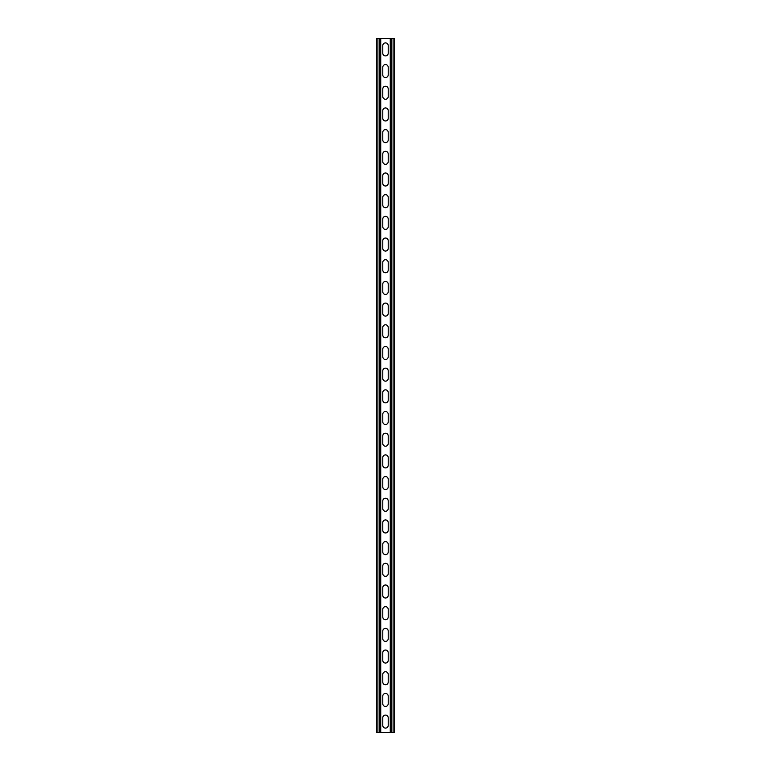<?xml version="1.0" encoding="UTF-8"?>
<svg xmlns="http://www.w3.org/2000/svg" width="771" height="771" viewBox="0 0 771 771"><rect width="100%" height="100%" fill="white"/><g stroke="black" fill="none" stroke-linecap="round" stroke-linejoin="round"><path stroke-width="1.16" d="M380.729 38.55L380.729 732.45L390.271 732.45L390.271 38.55L379.428 38.55L379.428 732.45L380.729 732.45M382.792 717.811A2.708 2.708 0 0 1 385.5 715.102A2.708 2.708 0 0 1 388.208 717.811L388.208 725.405A2.708 2.708 0 0 1 385.5 728.113A2.708 2.708 0 0 1 382.792 725.405L382.792 717.811M382.792 696.126A2.708 2.708 0 0 1 385.5 693.418A2.708 2.708 0 0 1 388.208 696.126L388.208 703.721A2.708 2.708 0 0 1 385.5 706.429A2.708 2.708 0 0 1 382.792 703.721L382.792 696.126M382.792 414.229A2.708 2.708 0 0 1 385.5 411.521A2.708 2.708 0 0 1 388.208 414.229L388.208 421.824A2.708 2.708 0 0 1 385.5 424.532A2.708 2.708 0 0 1 382.792 421.824L382.792 414.229M382.792 392.545A2.708 2.708 0 0 1 385.5 389.837A2.708 2.708 0 0 1 388.208 392.545L388.208 400.139A2.708 2.708 0 0 1 385.5 402.848A2.708 2.708 0 0 1 382.792 400.139L382.792 392.545M382.792 435.914A2.708 2.708 0 0 1 385.5 433.206A2.708 2.708 0 0 1 388.208 435.914L388.208 443.508A2.708 2.708 0 0 1 385.5 446.216A2.708 2.708 0 0 1 382.792 443.508L382.792 435.914M382.792 457.598A2.708 2.708 0 0 1 385.5 454.89A2.708 2.708 0 0 1 388.208 457.598L388.208 465.192A2.708 2.708 0 0 1 385.5 467.901A2.708 2.708 0 0 1 382.792 465.192L382.792 457.598M382.792 479.283A2.708 2.708 0 0 1 385.5 476.574A2.708 2.708 0 0 1 388.208 479.283L388.208 486.877A2.708 2.708 0 0 1 385.5 489.585A2.708 2.708 0 0 1 382.792 486.877L382.792 479.283M382.792 500.967A2.708 2.708 0 0 1 385.5 498.259A2.708 2.708 0 0 1 388.208 500.967L388.208 508.561A2.708 2.708 0 0 1 385.5 511.269A2.708 2.708 0 0 1 382.792 508.561L382.792 500.967M382.792 522.651A2.708 2.708 0 0 1 385.5 519.943A2.708 2.708 0 0 1 388.208 522.651L388.208 530.246A2.708 2.708 0 0 1 385.5 532.954A2.708 2.708 0 0 1 382.792 530.246L382.792 522.651M382.792 544.336A2.708 2.708 0 0 1 385.5 541.627A2.708 2.708 0 0 1 388.208 544.336L388.208 551.93A2.708 2.708 0 0 1 385.5 554.638A2.708 2.708 0 0 1 382.792 551.93L382.792 544.336M382.792 566.02A2.708 2.708 0 0 1 385.5 563.312A2.708 2.708 0 0 1 388.208 566.02L388.208 573.614A2.708 2.708 0 0 1 385.5 576.322A2.708 2.708 0 0 1 382.792 573.614L382.792 566.02M382.792 587.704A2.708 2.708 0 0 1 385.5 584.996A2.708 2.708 0 0 1 388.208 587.704L388.208 595.299A2.708 2.708 0 0 1 385.5 598.007A2.708 2.708 0 0 1 382.792 595.299L382.792 587.704M382.792 609.389A2.708 2.708 0 0 1 385.5 606.681A2.708 2.708 0 0 1 388.208 609.389L388.208 616.983A2.708 2.708 0 0 1 385.5 619.691A2.708 2.708 0 0 1 382.792 616.983L382.792 609.389M382.792 631.073A2.708 2.708 0 0 1 385.5 628.365A2.708 2.708 0 0 1 388.208 631.073L388.208 638.667A2.708 2.708 0 0 1 385.5 641.376A2.708 2.708 0 0 1 382.792 638.667L382.792 631.073M382.792 652.758A2.708 2.708 0 0 1 385.5 650.049A2.708 2.708 0 0 1 388.208 652.758L388.208 660.352A2.708 2.708 0 0 1 385.5 663.06A2.708 2.708 0 0 1 382.792 660.352L382.792 652.758M382.792 674.442A2.708 2.708 0 0 1 385.5 671.734A2.708 2.708 0 0 1 388.208 674.442L388.208 682.036A2.708 2.708 0 0 1 385.5 684.744A2.708 2.708 0 0 1 382.792 682.036L382.792 674.442M382.792 53.189A2.708 2.708 0 0 0 385.5 55.898A2.708 2.708 0 0 0 388.208 53.189L388.208 45.595A2.708 2.708 0 0 0 385.5 42.887A2.708 2.708 0 0 0 382.792 45.595L382.792 53.189M382.792 74.874A2.708 2.708 0 0 0 385.5 77.582A2.708 2.708 0 0 0 388.208 74.874L388.208 67.279A2.708 2.708 0 0 0 385.5 64.571A2.708 2.708 0 0 0 382.792 67.279L382.792 74.874M382.792 356.771A2.708 2.708 0 0 0 385.5 359.479A2.708 2.708 0 0 0 388.208 356.771L388.208 349.176A2.708 2.708 0 0 0 385.5 346.468A2.708 2.708 0 0 0 382.792 349.176L382.792 356.771M382.792 378.455A2.708 2.708 0 0 0 385.5 381.163A2.708 2.708 0 0 0 388.208 378.455L388.208 370.861A2.708 2.708 0 0 0 385.5 368.152A2.708 2.708 0 0 0 382.792 370.861L382.792 378.455M382.792 335.086A2.708 2.708 0 0 0 385.5 337.794A2.708 2.708 0 0 0 388.208 335.086L388.208 327.492A2.708 2.708 0 0 0 385.5 324.784A2.708 2.708 0 0 0 382.792 327.492L382.792 335.086M382.792 313.402A2.708 2.708 0 0 0 385.5 316.11A2.708 2.708 0 0 0 388.208 313.402L388.208 305.808A2.708 2.708 0 0 0 385.5 303.099A2.708 2.708 0 0 0 382.792 305.808L382.792 313.402M382.792 291.717A2.708 2.708 0 0 0 385.5 294.426A2.708 2.708 0 0 0 388.208 291.717L388.208 284.123A2.708 2.708 0 0 0 385.5 281.415A2.708 2.708 0 0 0 382.792 284.123L382.792 291.717M382.792 270.033A2.708 2.708 0 0 0 385.5 272.741A2.708 2.708 0 0 0 388.208 270.033L388.208 262.439A2.708 2.708 0 0 0 385.5 259.731A2.708 2.708 0 0 0 382.792 262.439L382.792 270.033M382.792 248.349A2.708 2.708 0 0 0 385.5 251.057A2.708 2.708 0 0 0 388.208 248.349L388.208 240.754A2.708 2.708 0 0 0 385.5 238.046A2.708 2.708 0 0 0 382.792 240.754L382.792 248.349M382.792 226.664A2.708 2.708 0 0 0 385.5 229.373A2.708 2.708 0 0 0 388.208 226.664L388.208 219.07A2.708 2.708 0 0 0 385.5 216.362A2.708 2.708 0 0 0 382.792 219.07L382.792 226.664M382.792 204.98A2.708 2.708 0 0 0 385.5 207.688A2.708 2.708 0 0 0 388.208 204.98L388.208 197.386A2.708 2.708 0 0 0 385.5 194.678A2.708 2.708 0 0 0 382.792 197.386L382.792 204.98M382.792 183.296A2.708 2.708 0 0 0 385.5 186.004A2.708 2.708 0 0 0 388.208 183.296L388.208 175.701A2.708 2.708 0 0 0 385.5 172.993A2.708 2.708 0 0 0 382.792 175.701L382.792 183.296M382.792 161.611A2.708 2.708 0 0 0 385.5 164.319A2.708 2.708 0 0 0 388.208 161.611L388.208 154.017A2.708 2.708 0 0 0 385.5 151.309A2.708 2.708 0 0 0 382.792 154.017L382.792 161.611M382.792 139.927A2.708 2.708 0 0 0 385.5 142.635A2.708 2.708 0 0 0 388.208 139.927L388.208 132.333A2.708 2.708 0 0 0 385.5 129.624A2.708 2.708 0 0 0 382.792 132.333L382.792 139.927M382.792 118.242A2.708 2.708 0 0 0 385.5 120.951A2.708 2.708 0 0 0 388.208 118.242L388.208 110.648A2.708 2.708 0 0 0 385.5 107.94A2.708 2.708 0 0 0 382.792 110.648L382.792 118.242M382.792 96.558A2.708 2.708 0 0 0 385.5 99.266A2.708 2.708 0 0 0 388.208 96.558L388.208 88.964A2.708 2.708 0 0 0 385.5 86.256A2.708 2.708 0 0 0 382.792 88.964L382.792 96.558M379.428 38.55L376.605 38.55L376.605 732.45L379.428 732.45M390.271 38.55L394.395 38.55L394.395 732.45L390.271 732.45M377.906 38.55L377.906 732.45M393.094 38.55L393.094 732.45M391.572 38.55L391.572 732.45"/></g></svg>
